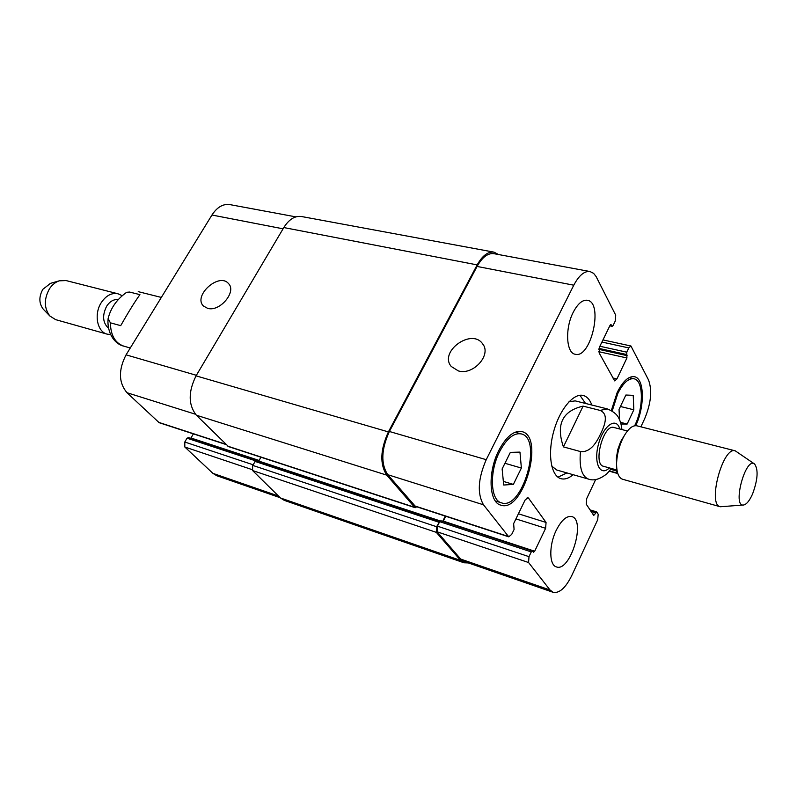 <?xml version="1.0" encoding="UTF-8"?>
<svg xmlns="http://www.w3.org/2000/svg" width="797" height="797" viewBox="0 0 797 797"><rect width="100%" height="100%" fill="white"/><g stroke="black" fill="none" stroke-linecap="round" stroke-linejoin="round"><path stroke-width="1.2" d="M120.706 325.644L110.384 322.825L108.133 318.521C110.723 307.991 116.89 299.254 126.643 292.31L129.592 292.051L139.933 294.651C135.042 301.386 128.626 311.717 120.706 325.644M108.551 328.284C102.683 322.795 102.066 315.413 106.678 306.168C109.896 301.376 113.692 299.184 118.056 299.592M110.614 334.561L107.196 334.152C97.114 331.881 93.697 313.928 101.368 302.471C106.16 295.468 111.71 292.569 118.016 293.784L121.712 295.488M107.196 334.152L55.631 319.637L49.872 316.01C44.004 308.13 43.865 299.074 49.444 288.833C52.144 284.768 55.421 282.098 59.297 280.823L66.101 280.574L118.016 293.784M43.546 309.455L43.187 309.087C38.894 303.328 38.784 296.743 42.849 289.311L50.54 283.333M585.546 403.461L579.907 395.282M557.96 477.184L566.926 472.92M621.909 429.563C621.421 425.11 620.484 421.563 619.11 418.933C617.615 414.858 613.66 411.511 607.234 408.881L575.225 400.881L568.998 401.758M551.753 466.115L556.714 470.001L588.425 479.077C593.795 481.069 599.992 479.276 607.005 473.677L611.379 468.477M573.143 474.703C568.789 478.359 564.714 479.684 560.919 478.678C551.116 476.098 547.449 454.479 553.516 432.104C559.444 409.688 573.432 392.801 583.215 395.471C587.01 396.498 589.87 399.676 591.812 405.025M583.105 406.131L600.111 410.415C609.197 414.271 604.435 425.947 600.729 433.598C597.162 441.259 590.926 452.786 580.455 451.56L563.419 446.888L583.105 406.131C562.373 410.903 555.818 424.492 563.419 446.888M627.438 430.988L613.899 427.491C603.528 423.705 592.629 464.392 603.498 466.285L616.968 470.031M624.101 435.959L620.733 441.488L617.854 449.339L616.42 457.588L616.579 464.053M754.38 463.874L735.252 450.833L636.883 425.807C632.519 425.06 628.026 428.856 623.433 437.194C619.389 445.204 617.107 453.692 616.609 462.658C616.43 472.173 618.412 477.702 622.567 479.246L720.269 506.753L743.352 505.019M735.252 450.833C722.899 446.011 707.158 504.75 720.269 506.753M752.577 493.941C757.798 479.674 758.485 469.712 754.629 464.043C745.623 456.173 731.925 507.3 743.651 504.999C746.64 504.322 749.618 500.636 752.577 493.941M458.395 370.934L451.251 366.481C438.589 351.746 471.734 327.756 482.613 343.826C491.869 354.715 473.338 375.526 458.395 370.934M207.619 308.339L203.484 306.038C192.715 295.936 218.986 272.195 228.42 283.483C237.068 291.503 219.823 312.205 207.619 308.339M295.866 216.874L229.805 204.59C223.06 203.673 217.113 207.15 211.952 215.021L126.065 354.844C118.305 369.997 118.604 382.61 126.952 392.702L159.181 422.699L226.209 444.587M188.53 437.643L187.026 438.191L184.784 442.026L184.834 447.017L212.889 473.338L216.804 475.739L280.205 497.717M193.392 433.867L190.762 438.31M619.548 419.88L619.05 409.429L625.864 395.023L633.226 395.342L633.824 409.797L627.149 424.044L620.953 424.004M627.149 424.044L620.474 422.34M633.824 409.797L620.445 406.49M510.349 452.377L519.953 452.108L521.387 468.048L513.358 484.397L503.704 485.024L502.13 468.945L510.349 452.377M513.358 484.397L503.345 481.398M521.387 468.048L504.939 463.276M634.661 425.747C643.797 407.656 643.587 380.299 633.994 378.784C628.524 378.027 623.115 382.968 617.755 393.598L612.196 411.013M611.339 410.505L617.167 392.513C622.875 381.185 628.644 375.915 634.462 376.722C644.464 378.326 644.982 406.311 635.737 425.658M499.699 451.491C489.129 471.734 490.344 500.367 501.482 502.847C522.433 510.747 543.146 438.44 521.278 433.907C513.876 432.612 506.683 438.47 499.699 451.491M498.872 450.335C506.324 436.457 513.985 430.211 521.866 431.595C545.218 436.427 523.121 513.567 500.755 505.129C488.88 502.489 487.585 471.934 498.872 450.335M640.888 426.823L644.733 418.564C651.079 403.152 652.335 390.251 648.479 379.87L630.935 345.998L628.803 347.92L626.761 352.184L626.92 357.973L616.928 378.914L614.696 380.896L599.105 352.842L599.613 346.795L610.044 325.355L610.93 324.578L612.186 326.342L613.062 325.565L615.174 321.221L615.712 315.184L596.126 276.569L593.606 273.351L589.989 271.528C584.35 270.88 578.941 275.433 573.78 285.196L486.23 459.68C478.021 478.618 477.104 493.662 483.5 504.8L508.755 536.829L511.724 534.359L514.085 529.497L513.637 523.619L525.093 500.058L527.933 497.687L528.541 498.155L546.065 522.453L545.616 528.301L534.677 551.225L533.552 552.201L532.406 550.936L531.27 551.913L528.999 556.665L528.57 562.523L550.01 589.979L553.098 592.301C559.404 593.496 565.611 587.927 571.738 575.603L597.7 519.744L598.188 514.244L596.724 512.003L593.735 515.43L586.243 504.162L586.722 498.533L595.658 479.535M615.812 469.702L617.814 473.567L609.356 471.206M556.176 530.423C561.367 520.232 566.567 515.609 571.768 516.566C586.283 519.853 570.184 572.595 556.356 566.886C549.093 565.113 548.894 545.178 556.176 530.423M573.272 312.215C577.785 303.647 582.487 299.662 587.379 300.27C603.787 302.452 590.956 359.029 575.195 354.257C566.159 353.081 564.864 328.244 573.272 312.215M553.098 592.301L464.073 561.447L460.716 559.086L437.115 531.798L437.404 526.159L439.894 521.288L441.08 520.909M508.755 536.829L415.367 506.344L387.76 474.693C380.697 463.794 381.245 449.398 389.384 431.486L477.074 266.447C482.285 257.192 487.894 252.938 493.911 253.675L589.989 271.528M443.062 521.477L445.732 516.257M417.21 506.942L414.599 507.281L386.774 475.151C379.701 464.243 380.239 449.837 388.388 431.904L477.164 264.893C482.364 255.658 487.973 251.414 493.991 252.141L498.563 254.542M442.654 521.348L445.294 516.117M468.357 562.931L463.984 562.782L460.636 560.44L436.318 532.356L436.597 526.717L439.894 521.288L255.937 460.566L256.943 460.128L258.218 461.294M258.547 461.393L260.938 457.219M493.991 252.141L301.475 216.515C294.89 215.648 289.002 219.324 283.812 227.553L196.062 375.855C188.162 391.755 188.261 404.866 196.351 415.207L228.52 446.609L415.207 507.699M255.937 460.566L252.619 465.358L252.589 470.539L280.464 497.976L284.25 500.357L463.984 562.782M129.592 292.051L126.633 292.3M130.27 348L123.655 346.107C115.077 342.999 110.653 335.238 110.384 322.825M619.777 429.005C616.44 416.433 603.369 425.369 598.487 444.148C593.327 462.868 600.171 477.134 609.346 467.909M607.234 408.881L600.111 410.415M580.455 451.56C579.12 467.162 581.78 476.337 588.425 479.077M389.384 431.486L486.23 459.68M387.76 474.693L483.5 504.8M414.749 505.916L508.187 536.411M527.156 497.736L528.541 498.155M518.419 513.786L546.065 522.453M515.928 518.907L545.616 528.301M443.271 521.118L534.677 551.225M439.675 521.656L531.27 551.913M437.404 526.159L528.999 556.665M437.115 531.798L528.57 562.523M460.716 559.086L550.01 589.979M590.946 511.325L595.558 512.71M592.649 513.926L594.701 514.543M610.771 469.363L615.932 470.798M609.566 470.957L617.316 473.119M601.924 342.043L628.803 347.92M599.882 346.247L626.761 352.184M599.025 348.409L626.542 354.516M598.816 349.355L627.129 355.651M598.756 351.676L626.92 357.973M612.714 377.917L616.928 378.914M610.522 324.708L611.249 324.857M609.894 325.644L611.867 326.063M477.074 266.447L573.78 285.196M195.444 414.231L126.952 392.702M196.381 375.307L126.065 354.844M225.91 444.288L158.473 422.28M259.115 460.447L190.981 438.001M255.369 460.766L187.026 438.191M252.968 464.731L184.784 442.026M252.021 469.592L184.834 447.017M278.512 496.043L212.889 473.338M283.065 228.819L211.952 215.021M414.599 507.281L227.842 446.19M386.774 475.151L196.351 415.207M388.388 431.904L196.062 375.855M477.164 264.893L283.812 227.553M460.636 560.44L280.464 497.976M436.318 532.356L252.589 470.539M436.597 526.717L252.619 465.358M438.878 522.214L254.871 461.353M440.233 520.929L258.766 461.074M123.655 346.107C116.561 344.643 107.964 335.995 107.944 321.38L108.123 318.521M161.333 297.42L138.24 291.652M43.187 309.087L49.872 316.01M50.042 283.483L59.297 280.823M616.34 458.893L616.609 462.658M621.321 440.323L623.433 437.194M483.331 344.922L482.613 343.826M633.994 378.784L629.092 377.648M521.278 433.907L515.081 432.213M501.482 502.847L495.335 500.934M532.406 550.936L440.851 520.75M596.525 511.833L589.989 509.871M630.935 345.998L602.96 339.921M612.186 326.342L609.805 325.843M256.943 460.128L188.271 437.483"/></g></svg>
